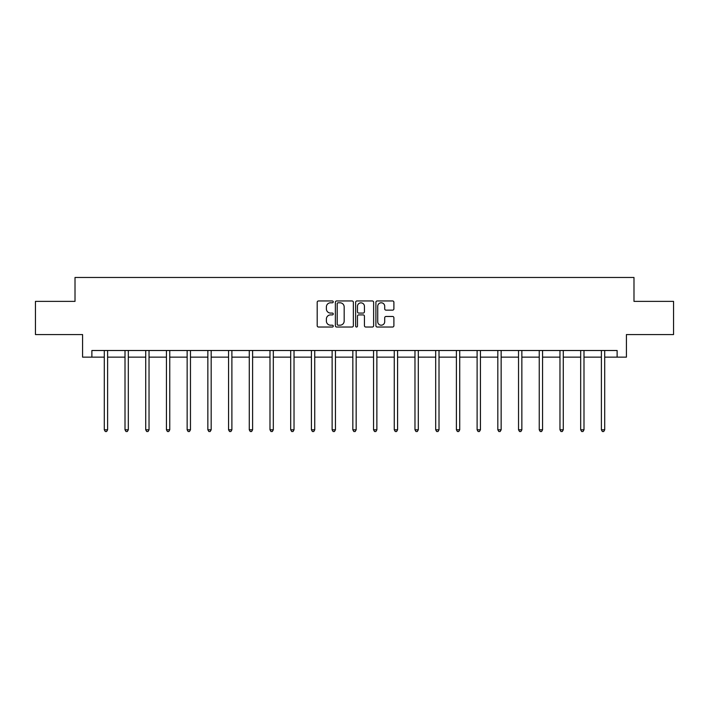 <?xml version="1.0" encoding="UTF-8"?>
<svg xmlns="http://www.w3.org/2000/svg" width="709" height="709" viewBox="0 0 709 709"><rect width="100%" height="100%" fill="white"/><g stroke="black" fill="none" stroke-linecap="round" stroke-linejoin="round"><path stroke-width="1.06" d="M333.257 301.874A0.913 0.913 0 0 0 332.344 300.962L318.501 300.962A1.303 1.303 0 0 0 317.198 302.264L317.198 325.723A1.303 1.303 0 0 0 318.501 327.026L332.344 327.026A0.913 0.913 0 0 0 333.257 326.113A0.913 0.913 0 0 0 332.344 325.201L330.554 325.201A4.174 4.174 0 0 1 326.379 321.026L326.379 319.077A4.174 4.174 0 0 1 330.554 314.902L332.344 314.902A0.913 0.913 0 0 0 333.257 313.99A0.913 0.913 0 0 0 332.344 313.077L330.554 313.077A4.174 4.174 0 0 1 326.379 308.911L326.379 306.953A4.174 4.174 0 0 1 330.554 302.787L332.344 302.787A0.913 0.913 0 0 0 333.257 301.874M392.591 310.143A1.303 1.303 0 0 0 393.894 308.84L393.894 302.264A1.303 1.303 0 0 0 392.591 300.962L377.206 300.962A1.303 1.303 0 0 0 375.903 302.264L375.903 325.723A1.303 1.303 0 0 0 377.206 327.026L392.591 327.026A1.303 1.303 0 0 0 393.894 325.723L393.894 317.774A1.303 1.303 0 0 0 392.591 316.471L386.006 316.471A1.303 1.303 0 0 0 384.703 317.774L384.703 321.709A3.483 3.483 0 0 1 381.22 325.201A3.483 3.483 0 0 1 377.729 321.709L377.729 306.27A3.483 3.483 0 0 1 381.22 302.787A3.483 3.483 0 0 1 384.703 306.27L384.703 308.84A1.303 1.303 0 0 0 386.006 310.143L392.591 310.143M91.878 357.141L91.878 350.503L617.122 350.503L617.122 357.141L626.419 357.141L626.419 334.568L673.55 334.568L673.55 301.378L633.988 301.378L633.988 277.476L75.012 277.476L75.012 301.378L35.45 301.378L35.45 334.568L82.581 334.568L82.581 357.141L104.294 357.141M353.357 302.264A1.303 1.303 0 0 0 352.054 300.962L336.678 300.962A1.303 1.303 0 0 0 335.375 302.264L335.375 325.723A1.303 1.303 0 0 0 336.678 327.026L352.054 327.026A1.303 1.303 0 0 0 353.357 325.723L353.357 302.264M356.946 300.962L372.322 300.962A1.303 1.303 0 0 1 373.625 302.264L373.625 325.723A1.303 1.303 0 0 1 372.322 327.026L365.738 327.026A1.303 1.303 0 0 1 364.435 325.723L364.435 316.205A1.303 1.303 0 0 0 363.132 314.902L358.772 314.902A1.303 1.303 0 0 0 357.469 316.205L357.469 326.113A0.913 0.913 0 0 1 356.556 327.026A0.913 0.913 0 0 1 355.643 326.113L355.643 302.264A1.303 1.303 0 0 1 356.946 300.962M107.608 357.141L125.006 357.141M128.32 357.141L145.717 357.141M149.032 357.141L166.429 357.141M169.752 357.141L187.141 357.141M190.464 357.141L207.852 357.141M211.176 357.141L228.564 357.141M231.887 357.141L249.276 357.141M252.599 357.141L269.987 357.141M273.311 357.141L290.699 357.141M294.022 357.141L311.419 357.141M314.734 357.141L332.131 357.141M335.446 357.141L352.843 357.141M356.157 357.141L373.554 357.141M376.869 357.141L394.266 357.141M397.581 357.141L414.978 357.141M418.301 357.141L435.689 357.141M439.013 357.141L456.401 357.141M459.724 357.141L477.113 357.141M480.436 357.141L497.824 357.141M501.148 357.141L518.536 357.141M521.859 357.141L539.248 357.141M542.571 357.141L559.968 357.141M563.283 357.141L580.68 357.141M583.994 357.141L601.392 357.141M604.706 357.141L617.122 357.141M338.113 302.787A0.913 0.913 0 0 0 337.2 303.7L337.2 324.288A0.913 0.913 0 0 0 338.113 325.201L340.001 325.201A4.174 4.174 0 0 0 344.175 321.026L344.175 306.953A4.174 4.174 0 0 0 340.001 302.787L338.113 302.787M364.435 306.332A3.483 3.483 0 0 0 360.952 302.849A3.483 3.483 0 0 0 357.469 306.332L357.469 311.774A1.303 1.303 0 0 0 358.772 313.077L363.132 313.077A1.303 1.303 0 0 0 364.435 311.774L364.435 306.332M107.786 350.503L107.706 350.698A1.329 1.329 0 0 0 107.608 351.194L107.608 429.796L104.294 429.796L104.294 351.194A1.329 1.329 0 0 0 104.196 350.698L104.117 350.503M107.608 429.796L106.616 431.524L105.286 431.524L104.294 429.796M128.497 350.503L128.418 350.698A1.329 1.329 0 0 0 128.32 351.194L128.32 429.796L125.006 429.796L125.006 351.194A1.329 1.329 0 0 0 124.908 350.698L124.828 350.503M128.32 429.796L127.328 431.524L125.998 431.524L125.006 429.796M149.209 350.503L149.129 350.698A1.329 1.329 0 0 0 149.032 351.194L149.032 429.796L145.717 429.796L145.717 351.194A1.329 1.329 0 0 0 145.62 350.698L145.54 350.503M149.032 429.796L148.039 431.524L146.71 431.524L145.717 429.796M169.921 350.503L169.841 350.698A1.329 1.329 0 0 0 169.752 351.194L169.752 429.796L166.429 429.796L166.429 351.194A1.329 1.329 0 0 0 166.331 350.698L166.252 350.503M169.752 429.796L168.751 431.524L167.421 431.524L166.429 429.796M190.632 350.503L190.553 350.698A1.329 1.329 0 0 0 190.464 351.194L190.464 429.796L187.141 429.796L187.141 351.194A1.329 1.329 0 0 0 187.043 350.698L186.963 350.503M190.464 429.796L189.463 431.524L188.133 431.524L187.141 429.796M211.344 350.503L211.273 350.698A1.329 1.329 0 0 0 211.176 351.194L211.176 429.796L207.852 429.796L207.852 351.194A1.329 1.329 0 0 0 207.755 350.698L207.684 350.503M211.176 429.796L210.174 431.524L208.854 431.524L207.852 429.796M232.056 350.503L231.985 350.698A1.329 1.329 0 0 0 231.887 351.194L231.887 429.796L228.564 429.796L228.564 351.194A1.329 1.329 0 0 0 228.466 350.698L228.395 350.503M231.887 429.796L230.886 431.524L229.565 431.524L228.564 429.796M252.776 350.503L252.696 350.698A1.329 1.329 0 0 0 252.599 351.194L252.599 429.796L249.276 429.796L249.276 351.194A1.329 1.329 0 0 0 249.187 350.698L249.107 350.503M252.599 429.796L251.606 431.524L250.277 431.524L249.276 429.796M273.488 350.503L273.408 350.698A1.329 1.329 0 0 0 273.311 351.194L273.311 429.796L269.987 429.796L269.987 351.194A1.329 1.329 0 0 0 269.899 350.698L269.819 350.503M273.311 429.796L272.318 431.524L270.989 431.524L269.987 429.796M294.2 350.503L294.12 350.698A1.329 1.329 0 0 0 294.022 351.194L294.022 429.796L290.699 429.796L290.699 351.194A1.329 1.329 0 0 0 290.61 350.698L290.53 350.503M294.022 429.796L293.03 431.524L291.7 431.524L290.699 429.796M314.911 350.503L314.831 350.698A1.329 1.329 0 0 0 314.734 351.194L314.734 429.796L311.419 429.796L311.419 351.194A1.329 1.329 0 0 0 311.322 350.698L311.242 350.503M314.734 429.796L313.741 431.524L312.412 431.524L311.419 429.796M335.623 350.503L335.543 350.698A1.329 1.329 0 0 0 335.446 351.194L335.446 429.796L332.131 429.796L332.131 351.194A1.329 1.329 0 0 0 332.034 350.698L331.954 350.503M335.446 429.796L334.453 431.524L333.124 431.524L332.131 429.796M356.335 350.503L356.255 350.698A1.329 1.329 0 0 0 356.157 351.194L356.157 429.796L352.843 429.796L352.843 351.194A1.329 1.329 0 0 0 352.745 350.698L352.665 350.503M356.157 429.796L355.165 431.524L353.835 431.524L352.843 429.796M377.046 350.503L376.966 350.698A1.329 1.329 0 0 0 376.869 351.194L376.869 429.796L373.554 429.796L373.554 351.194A1.329 1.329 0 0 0 373.457 350.698L373.377 350.503M376.869 429.796L375.876 431.524L374.547 431.524L373.554 429.796M397.758 350.503L397.678 350.698A1.329 1.329 0 0 0 397.581 351.194L397.581 429.796L394.266 429.796L394.266 351.194A1.329 1.329 0 0 0 394.169 350.698L394.089 350.503M397.581 429.796L396.588 431.524L395.259 431.524L394.266 429.796M418.47 350.503L418.39 350.698A1.329 1.329 0 0 0 418.301 351.194L418.301 429.796L414.978 429.796L414.978 351.194A1.329 1.329 0 0 0 414.88 350.698L414.8 350.503M418.301 429.796L417.3 431.524L415.97 431.524L414.978 429.796M439.181 350.503L439.101 350.698A1.329 1.329 0 0 0 439.013 351.194L439.013 429.796L435.689 429.796L435.689 351.194A1.329 1.329 0 0 0 435.592 350.698L435.512 350.503M439.013 429.796L438.011 431.524L436.682 431.524L435.689 429.796M459.893 350.503L459.813 350.698A1.329 1.329 0 0 0 459.724 351.194L459.724 429.796L456.401 429.796L456.401 351.194A1.329 1.329 0 0 0 456.304 350.698L456.224 350.503M459.724 429.796L458.723 431.524L457.394 431.524L456.401 429.796M480.605 350.503L480.534 350.698A1.329 1.329 0 0 0 480.436 351.194L480.436 429.796L477.113 429.796L477.113 351.194A1.329 1.329 0 0 0 477.015 350.698L476.944 350.503M480.436 429.796L479.435 431.524L478.114 431.524L477.113 429.796M501.316 350.503L501.245 350.698A1.329 1.329 0 0 0 501.148 351.194L501.148 429.796L497.824 429.796L497.824 351.194A1.329 1.329 0 0 0 497.727 350.698L497.656 350.503M501.148 429.796L500.146 431.524L498.826 431.524L497.824 429.796M522.037 350.503L521.957 350.698A1.329 1.329 0 0 0 521.859 351.194L521.859 429.796L518.536 429.796L518.536 351.194A1.329 1.329 0 0 0 518.447 350.698L518.368 350.503M521.859 429.796L520.867 431.524L519.537 431.524L518.536 429.796M542.748 350.503L542.669 350.698A1.329 1.329 0 0 0 542.571 351.194L542.571 429.796L539.248 429.796L539.248 351.194A1.329 1.329 0 0 0 539.159 350.698L539.079 350.503M542.571 429.796L541.579 431.524L540.249 431.524L539.248 429.796M563.46 350.503L563.38 350.698A1.329 1.329 0 0 0 563.283 351.194L563.283 429.796L559.968 429.796L559.968 351.194A1.329 1.329 0 0 0 559.871 350.698L559.791 350.503M563.283 429.796L562.29 431.524L560.961 431.524L559.968 429.796M584.172 350.503L584.092 350.698A1.329 1.329 0 0 0 583.994 351.194L583.994 429.796L580.68 429.796L580.68 351.194A1.329 1.329 0 0 0 580.582 350.698L580.503 350.503M583.994 429.796L583.002 431.524L581.672 431.524L580.68 429.796M604.883 350.503L604.804 350.698A1.329 1.329 0 0 0 604.706 351.194L604.706 429.796L601.392 429.796L601.392 351.194A1.329 1.329 0 0 0 601.294 350.698L601.214 350.503M604.706 429.796L603.714 431.524L602.384 431.524L601.392 429.796"/></g></svg>
